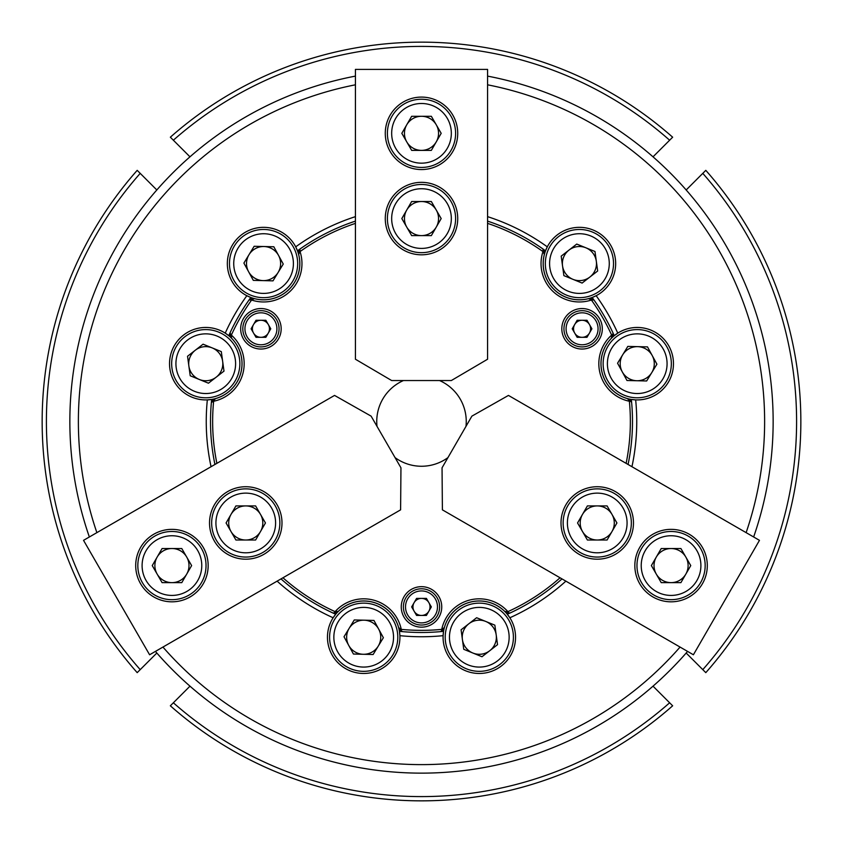 <?xml version="1.0" encoding="UTF-8"?>
<svg xmlns="http://www.w3.org/2000/svg" width="843" height="843" viewBox="0 0 843 843"><rect width="100%" height="100%" fill="white"/><g stroke="black" fill="none" stroke-linecap="round" stroke-linejoin="round"><path stroke-width="1.26" d="M705.802 170.349A379.35 379.35 0 0 1 705.802 672.651L702.788 669.637A375.093 375.093 0 0 0 702.788 173.363L705.802 170.349M672.651 137.198L669.637 140.212A375.093 375.093 0 0 0 173.363 140.212L170.349 137.198A379.35 379.35 0 0 1 672.651 137.198A379.35 379.35 0 0 0 170.349 137.198M137.198 170.349L140.212 173.363A375.093 375.093 0 0 0 140.212 669.637L137.198 672.651A379.35 379.35 0 0 1 137.198 170.349A379.35 379.35 0 0 0 137.198 672.651M702.788 173.363L686.17 189.981M653.019 156.83L669.637 140.212M173.363 140.212L189.981 156.83M156.83 189.981L140.212 173.363M140.212 669.637L156.83 653.019M189.981 686.17L173.363 702.788A375.093 375.093 0 0 0 669.637 702.788L653.019 686.17M686.17 653.019L702.788 669.637M669.637 702.788L672.651 705.802A379.35 379.35 0 0 1 170.349 705.802L173.363 702.788M355.43 221.119A210.982 210.982 0 0 0 297.484 250.814L295.703 246.841A36.228 36.228 0 0 0 227.347 264.354A36.228 36.228 0 0 0 246.841 295.703L250.814 297.484A210.982 210.982 0 0 0 249.054 299.939L251.593 300.034A208.853 208.853 0 0 0 231.361 335.092A38.356 38.356 0 0 1 213.627 401.257A208.853 208.853 0 0 0 216.883 463.355M355.43 216.64A215.25 215.25 0 0 0 295.703 246.841A36.228 36.228 0 0 1 246.841 295.703A215.25 215.25 0 0 0 225.229 333.133A36.228 36.228 0 0 0 170.981 373.828A36.228 36.228 0 0 0 207.336 399.888L211.667 399.434A210.982 210.982 0 0 0 211.372 402.448L213.627 401.257M628.067 464.472A210.982 210.982 0 0 0 631.333 399.434L635.664 399.888A36.228 36.228 0 0 0 668.615 345.577A36.228 36.228 0 0 0 617.771 333.133L614.252 335.693A210.982 210.982 0 0 0 612.998 332.932L612.587 337.116L611.407 338.264A36.228 36.228 0 0 0 627.582 398.634L629.173 399.034L630.975 401.542L629.373 401.257A38.356 38.356 0 0 1 611.639 335.092A208.853 208.853 0 0 0 591.407 300.034A38.356 38.356 0 0 1 542.966 251.593A208.853 208.853 0 0 0 487.57 223.374M281.004 578.899A210.982 210.982 0 0 0 335.693 614.252A36.228 36.228 0 0 1 399.434 631.333A210.982 210.982 0 0 0 443.566 631.333L443.112 635.664A36.228 36.228 0 0 0 497.423 668.615A36.228 36.228 0 0 0 509.867 617.771L507.307 614.252A210.982 210.982 0 0 0 510.068 612.998L505.884 612.587L504.736 611.407A36.228 36.228 0 0 0 444.366 627.582L441.743 629.373A38.356 38.356 0 0 1 507.907 611.639A208.853 208.853 0 0 0 560.058 577.782M565.885 581.143A215.25 215.25 0 0 1 509.867 617.771A36.228 36.228 0 0 0 443.112 635.664A215.25 215.25 0 0 1 399.888 635.664L399.434 631.333A36.228 36.228 0 0 1 337.527 662.292A36.228 36.228 0 0 1 333.133 617.771A215.25 215.25 0 0 1 277.115 581.143M249.054 299.939A210.982 210.982 0 0 0 228.748 335.693L225.229 333.133A36.228 36.228 0 0 1 207.336 399.888A215.25 215.25 0 0 0 211.056 466.716M612.998 332.932A210.982 210.982 0 0 0 592.186 297.484L596.159 295.703A36.228 36.228 0 0 0 610.806 245.45A36.228 36.228 0 0 0 547.297 246.841L545.516 250.814A210.982 210.982 0 0 0 543.061 249.054L542.966 251.593M355.43 84.806A343.122 343.122 0 0 0 96.871 532.639M162.941 647.066A343.122 343.122 0 0 0 680.059 647.066M687.572 651.407A351.647 351.647 0 0 1 155.428 651.407M89.358 536.98A351.647 351.647 0 0 1 355.43 76.112M487.57 216.64A215.25 215.25 0 0 1 547.297 246.841A36.228 36.228 0 0 0 596.159 295.703A215.25 215.25 0 0 1 617.771 333.133A36.228 36.228 0 0 0 635.664 399.888A215.25 215.25 0 0 1 631.944 466.716M746.129 532.639A343.122 343.122 0 0 0 487.57 84.806M335.693 614.252L333.133 617.771A36.228 36.228 0 0 1 335.693 614.252M487.57 76.112A351.647 351.647 0 0 1 753.642 536.98M401.257 629.373L401.542 630.975L399.034 629.173L398.634 627.582A36.228 36.228 0 0 0 338.264 611.407L335.092 611.639A38.356 38.356 0 0 1 401.257 629.373A208.853 208.853 0 0 0 441.743 629.373M444.366 627.582L443.966 629.173L441.458 630.975L441.837 629.479M338.264 611.407L337.116 612.587L334.049 612.893L335.124 611.776M431.627 624.442A20.243 20.243 0 0 0 439.034 596.791A20.243 20.243 0 0 0 411.373 589.383A20.243 20.243 0 0 0 403.966 617.034A20.243 20.243 0 0 0 431.627 624.442M271.056 346.325A20.243 20.243 0 0 0 278.464 318.675A20.243 20.243 0 0 0 250.803 311.257A20.243 20.243 0 0 0 243.395 338.918A20.243 20.243 0 0 0 271.056 346.325M592.197 346.325A20.243 20.243 0 0 0 599.605 318.675A20.243 20.243 0 0 0 571.944 311.257A20.243 20.243 0 0 0 564.536 338.918A20.243 20.243 0 0 0 592.197 346.325M377.011 426.347A44.753 44.753 0 0 1 403.46 380.541M439.54 380.541A44.753 44.753 0 0 1 465.989 426.347M447.949 457.601A44.753 44.753 0 0 1 395.051 457.601M561.996 578.899A210.982 210.982 0 0 1 510.068 612.998M626.117 463.355A208.853 208.853 0 0 0 629.373 401.257M631.628 402.448L630.975 401.542M611.639 335.092L612.893 334.049M593.946 299.939L591.407 300.034M230.002 332.932L231.361 335.092M507.907 611.639L508.951 612.893M355.43 223.374A208.853 208.853 0 0 0 300.034 251.593A38.356 38.356 0 0 1 251.593 300.034M487.57 221.119A210.982 210.982 0 0 1 543.061 249.054M299.939 249.054L300.034 251.593M282.942 577.782A208.853 208.853 0 0 0 335.092 611.639M214.933 464.472A210.982 210.982 0 0 1 211.372 402.448M332.932 612.998L334.049 612.893M440.552 631.628L441.458 630.975M401.542 630.975L402.448 631.628M250.076 299.476L252.879 298.211L254.46 298.654A36.228 36.228 0 0 0 298.654 254.46L298.211 252.879L299.476 250.076M212.025 401.542L213.827 399.034L215.418 398.634A36.228 36.228 0 0 0 231.593 338.264L230.413 337.116L230.107 334.049M543.524 250.076L544.789 252.879L544.346 254.46A36.228 36.228 0 0 0 588.54 298.654L590.121 298.211L592.924 299.476M611.776 335.124L611.407 338.264M627.582 398.634L629.479 401.163M544.346 254.46L543.103 251.551M588.54 298.654L591.449 299.897M254.46 298.654L251.551 299.897M298.654 254.46L299.897 251.551M215.418 398.634L213.521 401.163M231.593 338.264L231.224 335.124M507.876 611.776L504.736 611.407M398.634 627.582L401.163 629.479M430.025 606.918A8.525 8.525 0 0 1 414.113 611.175A8.525 8.525 0 0 1 421.5 598.393A8.525 8.525 0 0 1 430.025 606.918M437.485 606.918A15.985 15.985 0 0 0 421.5 590.932A15.985 15.985 0 0 0 405.515 606.918A15.985 15.985 0 0 0 421.5 622.893A15.985 15.985 0 0 0 437.485 606.918M403.386 606.918A18.114 18.114 0 0 1 421.5 588.793A18.114 18.114 0 0 1 439.614 606.918A18.114 18.114 0 0 1 421.5 625.032A18.114 18.114 0 0 1 403.386 606.918M416.579 615.432L426.421 615.432L431.342 606.918L426.421 598.393L416.579 598.393L411.658 606.918L416.579 615.432M153.816 534.209A36.228 36.228 0 0 0 140.56 583.704A36.228 36.228 0 0 0 190.054 596.96A36.228 36.228 0 0 0 203.311 547.476A36.228 36.228 0 0 0 153.816 534.209M227.642 491.585A36.228 36.228 0 0 0 214.385 541.08A36.228 36.228 0 0 0 263.88 554.336A36.228 36.228 0 0 0 277.136 504.852A36.228 36.228 0 0 0 227.642 491.585M400.604 509.846L149.601 654.769L83.531 540.342L334.545 395.42L371.11 416.136L400.952 467.812L400.604 509.846M163.405 550.816A17.05 17.05 0 0 1 186.703 574.115A17.05 17.05 0 0 1 157.167 574.115A17.05 17.05 0 0 1 163.405 550.816M157.019 539.752A29.832 29.832 0 0 0 146.092 580.5A29.832 29.832 0 0 0 186.851 591.428A29.832 29.832 0 0 0 197.778 550.669A29.832 29.832 0 0 0 157.019 539.752M188.98 595.116A34.099 34.099 0 0 1 142.404 582.639A34.099 34.099 0 0 1 154.88 536.053A34.099 34.099 0 0 1 201.466 548.54A34.099 34.099 0 0 1 188.98 595.116M191.624 565.59L181.782 548.54L162.088 548.54L152.246 565.59L162.088 582.639L181.782 582.639L191.624 565.59M237.241 508.203A17.05 17.05 0 0 1 260.529 531.49A17.05 17.05 0 0 1 230.993 531.49A17.05 17.05 0 0 1 237.241 508.203M230.845 497.128A29.832 29.832 0 0 0 219.918 537.876A29.832 29.832 0 0 0 260.677 548.804A29.832 29.832 0 0 0 271.604 508.044A29.832 29.832 0 0 0 230.845 497.128M262.805 552.492A34.099 34.099 0 0 1 216.229 540.015A34.099 34.099 0 0 1 228.716 493.429A34.099 34.099 0 0 1 275.292 505.916A34.099 34.099 0 0 1 262.805 552.492M265.45 522.966L255.608 505.916L235.914 505.916L226.072 522.966L235.914 540.015L255.608 540.015L265.45 522.966M354.808 651.787A17.05 17.05 0 0 1 364.113 620.195A17.05 17.05 0 0 1 378.244 646.117A17.05 17.05 0 0 1 354.808 651.787M348.148 662.703A29.832 29.832 0 0 0 389.16 652.777A29.832 29.832 0 0 0 379.234 611.765A29.832 29.832 0 0 0 338.222 621.691A29.832 29.832 0 0 0 348.148 662.703M381.457 608.13A34.099 34.099 0 0 1 392.796 655A34.099 34.099 0 0 1 345.936 666.349A34.099 34.099 0 0 1 334.587 619.479A34.099 34.099 0 0 1 381.457 608.13M354.271 619.953L344.007 636.76L353.438 654.042L373.122 654.516L383.375 637.719L373.944 620.427L354.271 619.953M492.776 626.781A17.05 17.05 0 0 1 472.87 653.03A17.05 17.05 0 0 1 468.845 623.767A17.05 17.05 0 0 1 492.776 626.781M502.871 618.941A29.832 29.832 0 0 0 461.005 613.672A29.832 29.832 0 0 0 455.736 655.538A29.832 29.832 0 0 0 497.602 660.807A29.832 29.832 0 0 0 502.871 618.941M452.375 658.151A34.099 34.099 0 0 1 458.392 610.311A34.099 34.099 0 0 1 506.243 616.328A34.099 34.099 0 0 1 500.226 664.168A34.099 34.099 0 0 1 452.375 658.151M481.985 656.739L497.539 644.663L494.852 625.158L476.622 617.729L461.079 629.805L463.755 649.31L481.985 656.739M208.084 380.583A17.05 17.05 0 0 1 195.302 350.224A17.05 17.05 0 0 1 222.657 361.373A17.05 17.05 0 0 1 208.084 380.583M209.833 393.249A29.832 29.832 0 0 0 235.323 359.624A29.832 29.832 0 0 0 201.698 334.134A29.832 29.832 0 0 0 176.208 367.759A29.832 29.832 0 0 0 209.833 393.249M201.119 329.908A34.099 34.099 0 0 1 239.538 359.044A34.099 34.099 0 0 1 210.413 397.474A34.099 34.099 0 0 1 171.983 368.338A34.099 34.099 0 0 1 201.119 329.908M187.536 356.262L190.212 375.767L208.442 383.196L223.996 371.12L221.309 351.615L203.079 344.186L187.536 356.262M563.64 257.136A17.05 17.05 0 0 1 596.317 261.246A17.05 17.05 0 0 1 572.998 279.36A17.05 17.05 0 0 1 563.64 257.136M551.796 252.31A29.832 29.832 0 0 0 568.171 291.204A29.832 29.832 0 0 0 607.065 274.829A29.832 29.832 0 0 0 590.69 235.935A29.832 29.832 0 0 0 551.796 252.31M611.006 276.43A34.099 34.099 0 0 1 566.57 295.145A34.099 34.099 0 0 1 547.855 250.708A34.099 34.099 0 0 1 592.292 231.994A34.099 34.099 0 0 1 611.006 276.43M594.979 251.499L576.749 244.07L561.196 256.146L563.883 275.64L582.113 283.069L597.666 270.993L594.979 251.499M255.408 248.601A17.05 17.05 0 0 1 278.127 272.447A17.05 17.05 0 0 1 248.601 271.731A17.05 17.05 0 0 1 255.408 248.601M249.286 237.378A29.832 29.832 0 0 0 237.378 277.853A29.832 29.832 0 0 0 277.853 289.76A29.832 29.832 0 0 0 289.76 249.286A29.832 29.832 0 0 0 249.286 237.378M279.897 293.501A34.099 34.099 0 0 1 233.637 279.897A34.099 34.099 0 0 1 247.241 233.637A34.099 34.099 0 0 1 293.501 247.241A34.099 34.099 0 0 1 279.897 293.501M283.248 264.049L273.827 246.767L254.143 246.282L243.89 263.09L253.311 280.371L272.995 280.856L283.248 264.049M654.284 364.113A17.05 17.05 0 0 1 622.271 371.858A17.05 17.05 0 0 1 637.656 346.652A17.05 17.05 0 0 1 654.284 364.113M667.066 364.418A29.832 29.832 0 0 0 637.961 333.87A29.832 29.832 0 0 0 607.413 362.964A29.832 29.832 0 0 0 636.507 393.523A29.832 29.832 0 0 0 667.066 364.418M603.145 362.869A34.099 34.099 0 0 1 638.067 329.602A34.099 34.099 0 0 1 671.323 364.524A34.099 34.099 0 0 1 636.412 397.78A34.099 34.099 0 0 1 603.145 362.869M626.981 380.499L646.665 380.973L656.918 364.176L647.487 346.884L627.814 346.41L617.561 363.217L626.981 380.499M438.55 218.569A17.05 17.05 0 0 1 406.737 227.094A17.05 17.05 0 0 1 421.5 201.519A17.05 17.05 0 0 1 438.55 218.569M451.332 218.569A29.832 29.832 0 0 0 421.5 188.737A29.832 29.832 0 0 0 391.668 218.569A29.832 29.832 0 0 0 421.5 248.411A29.832 29.832 0 0 0 451.332 218.569M387.401 218.569A34.099 34.099 0 0 1 421.5 184.48A34.099 34.099 0 0 1 455.599 218.569A34.099 34.099 0 0 1 421.5 252.668A34.099 34.099 0 0 1 387.401 218.569M411.658 235.618L431.342 235.618L441.184 218.569L431.342 201.519L411.658 201.519L401.816 218.569L411.658 235.618M588.72 537.729A17.05 17.05 0 0 1 597.244 505.916A17.05 17.05 0 0 1 612.007 531.49A17.05 17.05 0 0 1 588.72 537.729M582.323 548.804A29.832 29.832 0 0 0 623.082 537.876A29.832 29.832 0 0 0 612.155 497.128A29.832 29.832 0 0 0 571.396 508.044A29.832 29.832 0 0 0 582.323 548.804M614.284 493.429A34.099 34.099 0 0 1 626.77 540.015A34.099 34.099 0 0 1 580.195 552.492A34.099 34.099 0 0 1 567.708 505.916A34.099 34.099 0 0 1 614.284 493.429M587.392 505.916L577.55 522.966L587.392 540.015L607.086 540.015L616.928 522.966L607.086 505.916L587.392 505.916M438.55 133.331A17.05 17.05 0 0 1 406.737 141.856A17.05 17.05 0 0 1 421.5 116.281A17.05 17.05 0 0 1 438.55 133.331M451.332 133.331A29.832 29.832 0 0 0 421.5 103.489A29.832 29.832 0 0 0 391.668 133.331A29.832 29.832 0 0 0 421.5 163.163A29.832 29.832 0 0 0 451.332 133.331M387.401 133.331A34.099 34.099 0 0 1 421.5 99.232A34.099 34.099 0 0 1 455.599 133.331A34.099 34.099 0 0 1 421.5 167.43A34.099 34.099 0 0 1 387.401 133.331M411.658 150.381L431.342 150.381L441.184 133.331L431.342 116.281L411.658 116.281L401.816 133.331L411.658 150.381M662.545 580.353A17.05 17.05 0 0 1 671.07 548.54A17.05 17.05 0 0 1 685.833 574.115A17.05 17.05 0 0 1 662.545 580.353M656.149 591.428A29.832 29.832 0 0 0 696.908 580.5A29.832 29.832 0 0 0 685.981 539.752A29.832 29.832 0 0 0 645.222 550.669A29.832 29.832 0 0 0 656.149 591.428M688.12 536.053A34.099 34.099 0 0 1 700.596 582.639A34.099 34.099 0 0 1 654.02 595.116A34.099 34.099 0 0 1 641.534 548.54A34.099 34.099 0 0 1 688.12 536.053M661.218 548.54L651.376 565.59L661.218 582.639L680.912 582.639L690.754 565.59L680.912 548.54L661.218 548.54M457.728 133.331A36.228 36.228 0 0 0 421.5 97.093A36.228 36.228 0 0 0 385.272 133.331A36.228 36.228 0 0 0 421.5 169.559A36.228 36.228 0 0 0 457.728 133.331M457.728 218.569A36.228 36.228 0 0 0 421.5 182.341A36.228 36.228 0 0 0 385.272 218.569A36.228 36.228 0 0 0 421.5 254.807A36.228 36.228 0 0 0 457.728 218.569M355.43 359.234L355.43 69.389L487.57 69.389L487.57 359.234L451.332 380.541L391.668 380.541L355.43 359.234M652.946 596.96A36.228 36.228 0 0 0 702.44 583.704A36.228 36.228 0 0 0 689.184 534.209A36.228 36.228 0 0 0 639.689 547.476A36.228 36.228 0 0 0 652.946 596.96M579.12 554.336A36.228 36.228 0 0 0 628.615 541.08A36.228 36.228 0 0 0 615.358 491.585A36.228 36.228 0 0 0 565.864 504.852A36.228 36.228 0 0 0 579.12 554.336M508.455 395.42L759.469 540.342L693.399 654.769L442.396 509.846L442.048 467.812L471.89 416.136L508.455 395.42M256.662 336.178A8.525 8.525 0 0 1 260.93 320.266A8.525 8.525 0 0 1 268.306 333.059A8.525 8.525 0 0 1 256.662 336.178M252.932 342.637A15.985 15.985 0 0 0 274.765 336.789A15.985 15.985 0 0 0 268.917 314.955A15.985 15.985 0 0 0 247.083 320.804A15.985 15.985 0 0 0 252.932 342.637M269.981 313.101A18.114 18.114 0 0 1 276.62 337.853A18.114 18.114 0 0 1 251.867 344.481A18.114 18.114 0 0 1 245.239 319.739A18.114 18.114 0 0 1 269.981 313.101M256.009 320.266L251.088 328.791L256.009 337.316L265.851 337.316L270.772 328.791L265.851 320.266L256.009 320.266M577.813 321.415A8.525 8.525 0 0 1 589.457 333.059A8.525 8.525 0 0 1 574.694 333.059A8.525 8.525 0 0 1 577.813 321.415M574.083 314.955A15.985 15.985 0 0 0 568.235 336.789A15.985 15.985 0 0 0 590.068 342.637A15.985 15.985 0 0 0 595.917 320.804A15.985 15.985 0 0 0 574.083 314.955M591.133 344.481A18.114 18.114 0 0 1 566.38 337.853A18.114 18.114 0 0 1 573.019 313.101A18.114 18.114 0 0 1 597.761 319.739A18.114 18.114 0 0 1 591.133 344.481M591.912 328.791L586.991 320.266L577.149 320.266L572.228 328.791L577.149 337.316L586.991 337.316L591.912 328.791M800.85 421.5A379.35 379.35 0 0 1 705.802 672.651M672.651 705.802A379.35 379.35 0 0 1 170.349 705.802"/></g></svg>
